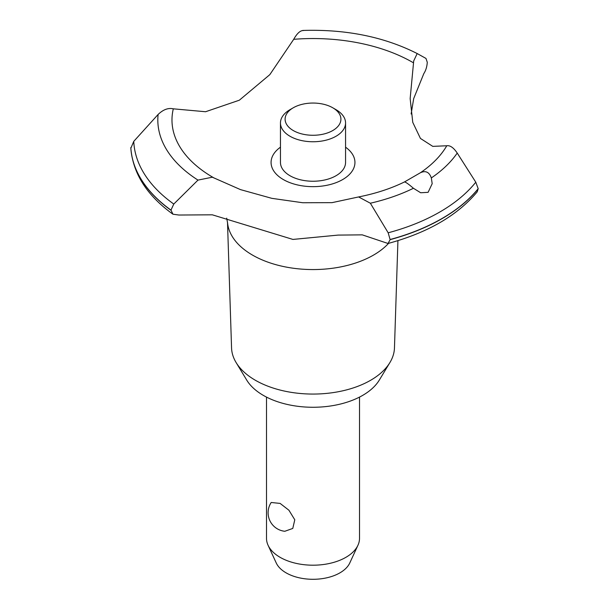 <?xml version="1.0" encoding="UTF-8"?>
<svg xmlns="http://www.w3.org/2000/svg" width="609" height="609" viewBox="0 0 609 609"><rect width="100%" height="100%" fill="white"/><g stroke="black" fill="none" stroke-linecap="round" stroke-linejoin="round"><path stroke-width="0.91" d="M397.928 240.631L394.465 347.906A81.469 47.038 180 0 1 389.92 362.538A81.469 47.038 180 0 1 255.407 380.29A81.469 47.038 180 0 1 236.102 362.538A81.469 47.038 180 0 1 231.557 347.906L227.5 222.224M389.92 362.538L379.3 380.092A70.218 40.544 180 0 1 263.362 395.393A70.218 40.544 180 0 1 246.721 380.092L236.102 362.538M388.572 243.341A85.564 49.398 180 0 1 373.515 255.095A85.564 49.398 180 0 1 252.507 255.095A85.564 49.398 180 0 1 227.591 223.054L226.7 218.159M457.23 153.072C453.583 147.652 450.104 145.216 446.778 145.764L432.778 146.373L420.446 138.441L412.765 122.363L410.154 98.605L413.701 60.938L417.18 53.546L425.988 58.441L427.274 62.293C426.978 66.739 425.828 70.515 423.818 73.605L413.701 98.551L411.128 113.974M303.488 30.534C300.359 30.374 297.101 33.297 293.713 39.311L269.825 74.641L239.352 100.196L205.576 111.736L173.306 108.828C168.259 107.679 163.197 109.559 158.104 114.469L133.767 141.357L130.844 148.246M212.32 177.204L240.502 189.62L271.85 198.344L302.764 202.744L332.042 202.652L358.625 196.935L370.348 203.223L388.177 232.798L390.133 239.657L388.024 243.486L362.286 234.861L338.14 235.089L292.929 239.428L212.32 214.817L178.848 215.03L172.956 214.208L170.977 210.113L173.786 204.045L197.978 180.104L212.32 177.204M388.024 243.486C427.762 232.722 457.496 215.495 477.235 191.805L478.187 188.676A182.289 105.243 180 0 1 441.913 218.562A182.289 105.243 180 0 1 390.133 239.504M478.187 188.828A182.289 105.243 180 0 1 441.913 218.715A182.289 105.243 180 0 1 390.133 239.657M370.348 203.223A155.196 89.599 180 0 0 413.435 188.28C408.51 184.04 405.518 181.931 404.452 181.962L420.385 172.758C425.63 170.322 429.284 172.058 431.339 177.95L432.184 183.682L428.104 192.33L420.667 192.756L413.435 188.272M266.506 397.098L266.506 538.348A46.505 26.849 0 0 0 268.074 545.261A46.505 26.849 0 0 0 280.125 557.334A46.505 26.849 0 0 0 325.084 564.277A46.505 26.849 0 0 0 357.947 545.261A46.505 26.849 0 0 0 359.516 538.348L359.516 397.098M271.203 502.486L280.125 503.415L288.925 510.235L294.786 519.789L292.777 528.437L284.829 531.276A18.605 18.605 0 0 1 271.203 502.486M357.947 545.261L349.772 562.982A38.04 21.962 180 0 1 322.884 578.542A38.04 21.962 180 0 1 286.116 572.863A38.04 21.962 180 0 1 276.25 562.982L268.074 545.261M332.742 107.77A27.9 16.108 0 0 0 293.279 107.77A27.9 16.108 0 0 0 293.279 130.554A27.9 16.108 0 0 0 332.742 130.554A27.9 16.108 0 0 0 332.742 107.77L336.031 109.673L332.742 107.77M336.031 109.673L336.031 109.673A32.551 18.795 180 0 1 345.562 122.957A32.551 18.795 180 0 1 325.465 140.321A32.551 18.795 180 0 1 289.991 136.249A32.551 18.795 180 0 1 280.46 122.957A32.551 18.795 180 0 1 289.991 109.673L293.279 107.77M345.562 122.957L345.562 162.451A32.551 18.795 180 0 1 325.465 179.807A32.551 18.795 180 0 1 289.991 175.735A32.551 18.795 180 0 1 280.46 162.451L280.46 122.957M358.625 196.935C375.669 193.571 390.955 188.569 404.475 181.946L404.452 181.962M478.187 188.676L475.789 182.213L457.222 153.065A155.196 89.599 180 0 1 431.332 177.942M213.934 177.919A141.037 81.423 180 0 1 213.287 177.546A141.037 81.423 180 0 1 173.306 108.828M293.713 39.311A141.037 81.423 180 0 1 412.735 62.392A141.037 81.423 180 0 1 413.389 62.765M446.778 145.764A141.037 81.423 180 0 1 420.385 172.758M345.562 147.188A41.937 24.208 180 0 1 342.661 179.564A41.937 24.208 180 0 1 284.928 180.431A41.937 24.208 180 0 1 280.46 147.188M170.977 210.265A182.289 105.243 180 0 1 130.813 147.728M170.977 210.113A182.289 105.243 180 0 1 130.813 147.576M475.789 182.213A179.297 103.515 180 0 1 439.797 212.016A179.297 103.515 180 0 1 388.177 232.798M173.786 204.045A179.297 103.515 180 0 1 133.767 141.357M197.978 180.104A155.196 89.599 180 0 1 158.112 114.462M172.956 214.208C146.929 195.542 132.884 173.458 130.821 147.964M417.18 53.546C384.119 36.822 345.973 29.118 302.742 30.45"/></g></svg>
